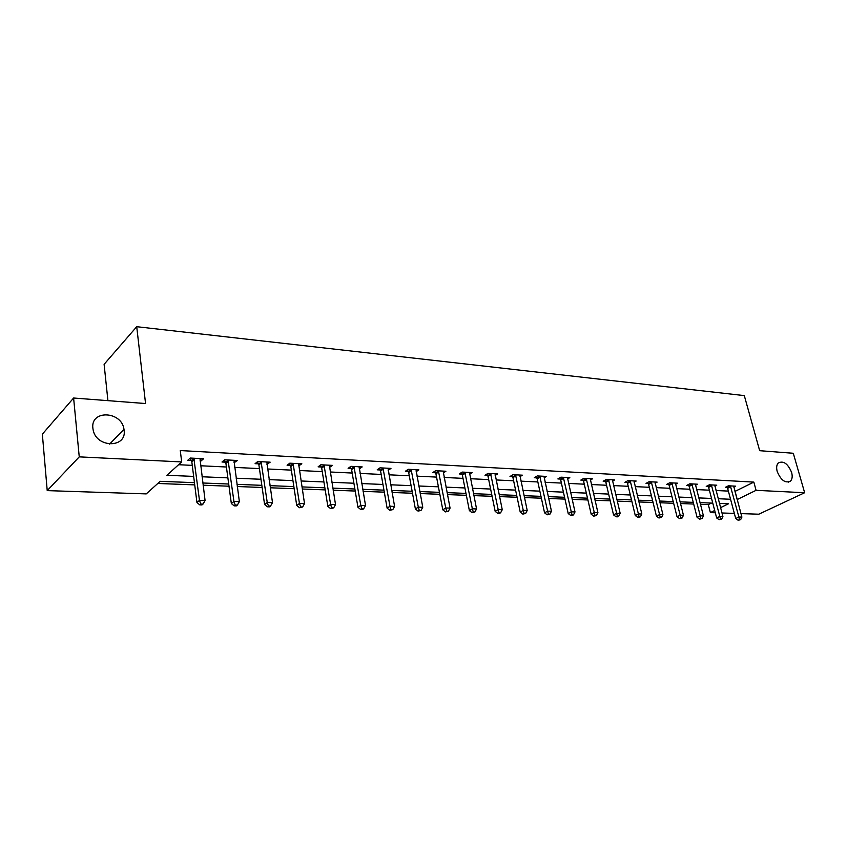<?xml version="1.0" encoding="UTF-8"?>
<svg xmlns="http://www.w3.org/2000/svg" width="847" height="847" viewBox="0 0 847 847"><rect width="100%" height="100%" fill="white"/><g stroke="black" fill="none" stroke-linecap="round" stroke-linejoin="round"><path stroke-width="1.27" d="M124.107 430.223C126.986 448.179 96.473 448.264 93.149 429.958L92.884 428.243C90.375 409.567 121.756 411.039 123.99 429.355L124.107 430.223M791.617 472.435C792.623 476.268 792.273 479.137 790.547 481.054C785.402 483.552 780.955 480.376 777.207 471.514C776.233 467.766 776.572 464.939 778.213 463.034C783.359 460.419 787.837 463.542 791.617 472.435M107.918 400.652L104.107 364.316L136.716 326.698L744.301 395.602L759.674 450.689L793.29 453.272L804.65 492.732L758.796 514.203L740.956 513.61M734.338 513.398L721.983 512.986M715.292 512.763L710.389 512.604L714.699 510.497M700.427 504.304L708.304 504.611L710.389 512.604M157.796 483.468L194.725 484.886M203.121 485.215L229.008 486.21M237.287 486.527L262.136 487.48M270.32 487.787L294.184 488.708M302.263 489.015L325.195 489.894M333.178 490.201L355.221 491.048M363.109 491.355L384.305 492.171M392.108 492.467L412.5 493.25M420.207 493.547L439.837 494.299M447.46 494.595L466.358 495.315M473.886 495.611L492.096 496.31M499.55 496.596L517.094 497.274M524.462 497.549L541.381 498.205M548.655 498.481L564.97 499.105M572.17 499.381L587.913 499.984M595.039 500.259L610.221 500.842M617.272 501.117L631.936 501.678M638.903 501.943L653.069 502.493M659.961 502.758L673.64 503.277M680.459 503.542L693.682 504.05M194.45 482.663L160.189 481.318L146.235 493.896L47.22 490.614L79.247 456.861L181.681 461.933L166.891 475.273L193.667 476.406M79.247 456.861L73.615 398.016L42.35 434.151L47.22 490.614M708.304 504.611L711.395 503.086M753.83 482.102L756.085 490.328L737.176 499.55L734.984 491.419L753.83 482.102L180.284 450.562L181.681 461.933M178.59 464.717L192.269 465.374M200.633 465.765L226.414 467.004M234.672 467.406L259.426 468.592M267.578 468.984L291.357 470.127M299.415 470.509L322.262 471.61M330.224 471.991L352.183 473.05M360.06 473.42L381.182 474.436M388.964 474.807L409.292 475.781M416.978 476.152L436.554 477.094M444.156 477.454L463.002 478.364M470.519 478.724L488.687 479.593M496.109 479.953L513.621 480.789M520.958 481.149L537.845 481.954M545.108 482.303L561.392 483.086M568.57 483.425L584.282 484.188M591.386 484.526L606.547 485.257M613.588 485.596L628.22 486.294M635.176 486.623L649.321 487.311M656.203 487.639L669.861 488.296M676.668 488.624L689.871 489.248M696.605 489.577L709.363 490.191M716.033 490.508L728.367 491.101M733.809 487.078L735.63 486.167L728.42 485.797L725.297 487.374L727.245 487.47M714.879 486.146L716.753 485.193L709.363 484.812L706.239 486.411L708.24 486.506M695.472 485.183L697.388 484.198L689.807 483.806L686.695 485.426L688.738 485.532M675.546 484.209L677.515 483.171L669.733 482.779L666.631 484.41L668.738 484.516M655.102 483.203L657.124 482.123L649.13 481.71L646.039 483.372L648.199 483.489M634.096 482.176L636.171 481.043L627.966 480.62L624.885 482.314L627.108 482.419M612.519 481.117L614.657 479.931L606.23 479.497L603.159 481.212L605.446 481.329M590.348 480.037L592.551 478.799L583.879 478.343L580.83 480.09L583.181 480.207M567.554 478.936L569.819 477.623L560.915 477.168L557.877 478.936L560.291 479.053M544.123 477.793L546.453 476.416L537.284 475.94L534.277 477.74L536.754 477.867M520.005 476.628L522.398 475.178L512.964 474.691L509.989 476.522L512.541 476.649M495.177 475.442L497.655 473.897L487.936 473.399L484.982 475.262L487.607 475.389M469.619 474.214L472.171 472.584L462.166 472.075L459.243 473.96L461.943 474.098M443.288 472.965L445.914 471.239L435.612 470.699L432.722 472.626L435.506 472.764M416.152 471.673L418.863 469.841L408.243 469.291L405.385 471.25L408.254 471.387M388.17 470.36L390.975 468.402L380.017 467.84L377.201 469.82L380.165 469.979M359.287 468.92L362.198 466.919L350.891 466.337L348.117 468.359L351.177 468.518M329.472 467.417L332.511 465.384L320.833 464.781L318.112 466.845L321.267 467.004M298.695 465.871L301.85 463.807L289.79 463.182L287.112 465.289L290.383 465.448M266.89 464.262L270.172 462.176L257.71 461.53L255.095 463.669L258.473 463.838M234.016 462.61L237.435 460.482L224.55 459.815L221.999 462.007L225.482 462.176M200.008 460.895L201.067 460.948L203.576 458.735L190.236 458.047L187.759 460.281L191.369 460.461M73.615 398.016L145.557 403.543L136.716 326.698M756.085 490.328L804.65 492.732M202.041 476.766L227.875 477.867M236.154 478.216L260.961 479.275M269.124 479.624L292.956 480.63M301.024 480.98L323.914 481.954M331.897 482.292L353.898 483.235M361.785 483.563L382.95 484.463M390.742 484.802L411.102 485.67M418.81 485.998L438.407 486.824M446.02 487.152L464.908 487.957M472.425 488.274L490.614 489.047M498.057 489.365L515.59 490.117M522.938 490.424L539.846 491.144M547.12 491.451L563.414 492.149M570.613 492.456L586.336 493.123M593.451 493.43L608.633 494.076M615.674 494.373L630.327 494.997M637.283 495.294L651.438 495.897M658.331 496.194L671.999 496.776M678.818 497.062L692.02 497.623M698.764 497.909L711.533 498.46M718.214 498.735L730.559 499.264M720.564 507.639L728.536 503.764L719.442 503.404M712.772 503.139L699.993 502.631M693.248 502.366L680.025 501.848M673.206 501.572L659.527 501.032M652.635 500.757L638.479 500.206M631.513 499.931L616.849 499.349M609.808 499.074L594.626 498.47M587.5 498.184L571.767 497.57M564.568 497.284L548.253 496.638M540.979 496.353L524.06 495.686M516.702 495.389L499.158 494.701M491.715 494.404L473.505 493.685M465.977 493.388L447.078 492.647M439.466 492.34L419.837 491.567M412.129 491.26L391.748 490.455M383.956 490.148L362.76 489.312M354.872 489.005L332.839 488.137M324.856 487.819L301.945 486.909M293.856 486.591L270.002 485.649M261.829 485.331L236.991 484.346M228.711 484.018L202.835 483.002M359.096 467.089L359.414 468.931M329.409 465.225L329.769 467.438M298.811 463.648L299.16 465.892M267.207 462.017L267.536 464.294M234.545 460.334L234.863 462.653M200.76 458.598L201.067 460.948M730.76 486.771L727.626 488.327L735.715 518.512L738.891 517.009L730.368 485.903M739.42 519.666L738.15 520.259L740.627 519.698L739.42 519.666L738.891 517.009L741.898 517.104L733.693 486.072M727.626 488.327L726.779 486.623M735.715 518.512L738.15 520.259M740.627 519.698L741.898 517.104M711.755 485.797L708.632 487.385L716.657 517.951L719.834 516.426L711.364 484.918M720.384 519.116L719.114 519.719L721.623 519.147L720.384 519.116L719.834 516.426L722.914 516.522L714.762 485.098M708.632 487.385L707.753 485.638M716.657 517.951L719.114 519.719M721.623 519.147L722.914 516.522M692.253 484.802L689.13 486.411L697.113 517.369L700.268 515.823L691.861 483.912M700.85 518.544L699.58 519.158L702.121 518.586L700.85 518.544L700.268 515.823L703.444 515.918L695.345 484.092M689.13 486.411L688.24 484.622M697.113 517.369L699.58 519.158M702.121 518.586L703.444 515.918M672.243 483.785L669.13 485.416L677.039 516.765L680.194 515.198L671.84 482.885M680.797 517.962L679.538 518.586L682.1 518.004L680.797 517.962L680.194 515.198L683.455 515.304L675.43 483.065M669.13 485.416L668.219 483.573M677.039 516.765L679.538 518.586M682.1 518.004L683.455 515.304M651.692 482.737L648.601 484.389L656.436 516.151L659.58 514.563L651.29 481.827M660.215 517.369L658.955 518.004L661.549 517.401L660.215 517.369L659.58 514.563L662.926 514.669L654.975 482.017M648.601 484.389L647.659 482.504M656.436 516.151L658.955 518.004M661.549 517.401L662.926 514.669M630.592 481.657L627.511 483.341L635.282 515.527L638.405 513.917L630.189 480.736M639.062 516.755L637.812 517.401L640.438 516.797L639.062 516.755L638.405 513.917L641.835 514.023L633.969 480.927M627.511 483.341L626.547 481.403M635.282 515.527L637.812 517.401M640.438 516.797L641.835 514.023M608.919 480.556L605.849 482.261L613.535 514.881L616.648 513.24L608.517 479.614M617.325 516.119L616.087 516.776L617.495 516.818L618.744 516.162L617.325 516.119L616.648 513.24L620.173 513.356L612.392 479.815M605.849 482.261L604.864 480.26M613.535 514.881L616.087 516.776M618.744 516.162L620.173 513.356M586.632 479.413L583.583 481.149L591.185 514.214L594.287 512.551L586.23 478.47M594.996 515.474L593.747 516.141L596.447 515.516L594.996 515.474L594.287 512.551L597.908 512.668L590.221 478.671M583.583 481.149L582.577 479.095M591.185 514.214L593.747 516.141M596.447 515.516L597.908 512.668M563.731 478.248L560.703 480.016L568.199 513.536L571.28 511.842L563.329 477.285M572.021 514.807L570.783 515.484L572.276 515.527L573.514 514.849L572.021 514.807L571.28 511.842L575.007 511.959L567.426 477.496M560.703 480.016L559.666 477.888M568.199 513.536L570.783 515.484M573.514 514.849L575.007 511.959M540.174 477.052L537.167 478.841L544.557 512.827L547.617 511.122L539.761 476.078M548.39 514.118L547.162 514.807L549.925 514.171L548.39 514.118L547.617 511.122L551.461 511.239L543.986 476.289M537.167 478.841L536.098 476.649M544.557 512.827L547.162 514.807M549.925 514.171L551.461 511.239M515.939 475.813L512.954 477.634L520.227 512.107L523.266 510.37L515.527 474.818M524.071 513.42L522.853 514.108L525.648 513.462L524.071 513.42L523.266 510.37L527.215 510.487L519.867 475.051M512.954 477.634L511.853 475.379M520.227 512.107L522.853 514.108M525.648 513.462L527.215 510.487M490.985 474.542L488.031 476.395L495.177 511.366L498.184 509.598L490.572 473.537M499.021 512.689L497.824 513.398L499.444 513.441L500.651 512.731L499.021 512.689L498.184 509.598L502.26 509.725L495.04 473.769M488.031 476.395L486.898 474.055M495.177 511.366L497.824 513.398M500.651 512.731L502.26 509.725M465.299 473.229L462.367 475.114L469.376 510.593L472.361 508.803L464.876 472.213M473.229 511.937L472.033 512.657L474.913 511.99L473.229 511.937L472.361 508.803L476.554 508.931L469.482 472.446M462.367 475.114L461.192 472.7M469.376 510.593L472.033 512.657M474.913 511.99L476.554 508.931M438.831 471.874L435.93 473.791L442.79 509.809L445.744 507.978L438.407 470.847M446.655 511.165L445.469 511.895L448.381 511.217L446.655 511.165L445.744 507.978L450.064 508.115L443.15 471.091M435.93 473.791L434.723 471.292M442.79 509.809L445.469 511.895M448.381 511.217L450.064 508.115M411.547 470.487L408.678 472.435L415.39 508.994L418.302 507.131L411.123 469.439M419.244 510.37L418.079 511.112L421.033 510.423L419.244 510.37L418.302 507.131L422.759 507.268L416.015 469.693M408.678 472.435L407.428 469.841M415.39 508.994L418.079 511.112M421.033 510.423L422.759 507.268M383.405 469.058L380.589 471.038L387.121 508.147L389.991 506.262L382.982 467.989M390.986 509.555L389.832 510.307L392.817 509.608L390.986 509.555L389.991 506.262L394.586 506.4L388.032 468.253M380.589 471.038L379.297 468.338M387.121 508.147L389.832 510.307M392.817 509.608L394.586 506.4M354.385 467.576L351.611 469.587L357.953 507.289L360.78 505.363L353.961 466.496M361.817 508.708L360.684 509.471L362.58 509.523L363.712 508.761L361.817 508.708L360.78 505.363L365.523 505.511L359.16 466.761M351.611 469.587L350.266 466.792M357.953 507.289L360.684 509.471M363.712 508.761L365.523 505.511M324.433 466.051L321.701 468.105L327.842 506.39L330.616 504.431L323.999 464.95M331.696 507.829L330.584 508.613L333.654 507.893L331.696 507.829L330.616 504.431L335.518 504.579L329.377 465.225M321.701 468.105L320.304 465.183M327.842 506.39L330.584 508.613M333.654 507.893L335.518 504.579M293.496 464.474L290.807 466.559L296.725 505.468L299.457 503.478L293.062 463.351M300.59 506.93L299.499 507.724L302.612 506.993L300.59 506.93L299.457 503.478L304.518 503.626L298.61 463.637M290.807 466.559L289.367 463.521M296.725 505.468L299.499 507.724M302.612 506.993L304.518 503.626M261.522 462.843L258.907 464.971L264.582 504.505L267.25 502.483L261.088 461.7M268.435 505.998L267.366 506.802L269.452 506.866L270.532 506.061L268.435 505.998L267.25 502.483L272.49 502.642L266.826 461.996M258.907 464.971L257.393 461.784M264.582 504.505L267.366 506.802M270.532 506.061L272.49 502.642M228.478 461.149L225.916 463.33L231.337 503.52L233.941 501.456L228.044 459.995M235.18 505.034L234.143 505.86L236.302 505.924L237.351 505.098L235.18 505.034L233.941 501.456L239.362 501.625L233.973 460.302M225.916 463.33L224.349 459.995M231.337 503.52L234.143 505.86M237.351 505.098L239.362 501.625M194.291 459.413L191.803 461.626L196.938 502.504L199.479 500.397L193.857 458.238M200.771 504.039L199.754 504.876L201.999 504.939L203.015 504.103L200.771 504.039L199.479 500.397L205.08 500.566L199.998 458.555M191.803 461.626L190.151 458.121M196.938 502.504L199.754 504.876M203.015 504.103L205.08 500.566M730.506 486.146L727.382 487.713M711.501 485.172L708.378 486.76M691.999 484.166L688.886 485.776M671.978 483.139L668.876 484.77M651.438 482.081L648.336 483.743M630.337 481.001L627.256 482.684M608.654 479.878L605.584 481.594M586.378 478.735L583.329 480.471M563.477 477.56L560.439 479.328M539.91 476.353L536.903 478.142M515.675 475.103L512.689 476.925M490.72 473.822L487.766 475.675M465.035 472.499L462.102 474.384M438.555 471.144L435.665 473.06M411.282 469.736L408.413 471.684M383.14 468.296L380.324 470.276M354.12 466.803L351.336 468.825M324.157 465.257L321.426 467.322M293.221 463.669L290.542 465.765M261.257 462.028L258.631 464.167M228.214 460.323L225.651 462.504M194.027 458.566L191.538 460.789M790.547 481.054L788.208 482.187M123.99 429.355L109.602 444.103"/></g></svg>
